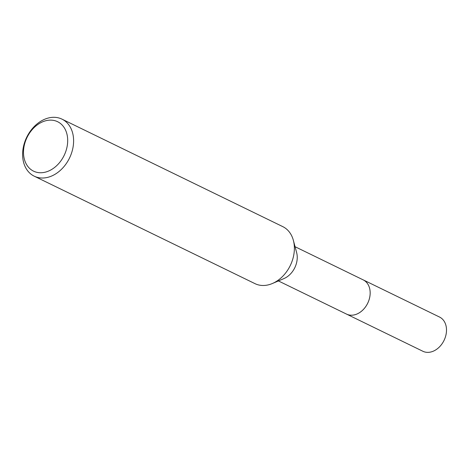 <?xml version="1.0" encoding="UTF-8"?>
<svg xmlns="http://www.w3.org/2000/svg" width="470" height="470" viewBox="0 0 470 470"><rect width="100%" height="100%" fill="white"/><g stroke="black" fill="none" stroke-linecap="round" stroke-linejoin="round"><path stroke-width="0.7" d="M362.764 279.674A19.041 14.282 116 0 1 363.198 279.873A19.029 14.276 116 0 1 369.479 298.327A19.029 14.276 116 0 1 354.515 314.829A19.029 14.276 116 0 1 346.525 314.101A19.041 14.282 116 0 1 346.108 313.895M362.887 279.732A19.035 14.276 116 0 1 369.538 298.115A19.035 14.276 116 0 1 354.521 314.835A19.035 14.276 116 0 1 346.231 313.954M61.993 119.145L282.764 226.622A31.713 23.788 116 0 1 293.38 240.405L296.646 252.66A19.029 14.276 116 0 1 284.056 278.516L272.4 283.504A31.713 23.788 116 0 1 268.311 284.867A31.713 23.788 116 0 1 255.004 283.651L34.228 176.179A31.713 23.788 116 0 1 23.741 145.43A31.713 23.788 116 0 1 48.68 117.929A31.713 23.788 116 0 1 61.993 119.145A31.713 23.788 116 0 1 72.474 149.889A31.713 23.788 116 0 1 47.541 177.396A31.713 23.788 116 0 1 34.228 176.179M293.38 240.405A31.713 23.788 116 0 1 272.4 283.504M46.089 120.667A27.489 20.615 116 0 1 67.686 141.129A27.489 20.615 116 0 1 45.097 172.208A27.489 20.615 116 0 1 23.5 151.745A27.489 20.615 116 0 1 46.089 120.667M346.531 314.113A19.041 14.282 116 0 0 362.018 310.788A19.041 14.282 116 0 0 370.166 293.315A19.041 14.282 116 0 0 363.198 279.873L439.532 317.044A19.029 14.276 116 0 1 446.5 330.481A19.029 14.276 116 0 1 438.357 347.947A19.029 14.276 116 0 1 422.877 351.266L278.404 280.937M363.187 279.879L295.066 246.715"/></g></svg>
